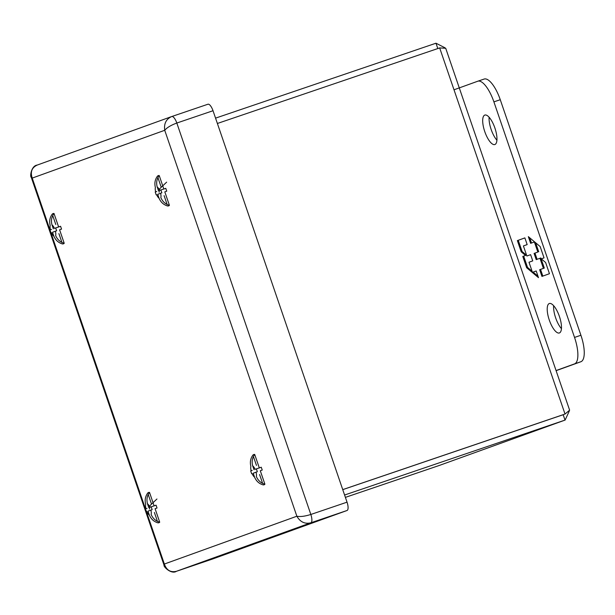 <?xml version="1.0" encoding="UTF-8"?>
<svg xmlns="http://www.w3.org/2000/svg" width="615" height="615" viewBox="0 0 615 615"><rect width="100%" height="100%" fill="white"/><g stroke="black" fill="none" stroke-linecap="round" stroke-linejoin="round"><path stroke-width="0.92" d="M477.847 81.195L484.113 79.066A24.9 8.595 71.2 0 1 484.166 79.051A24.9 8.595 71.2 0 1 500.264 99.707L580.914 335.26A24.9 8.595 71.2 0 1 580.891 361.735L556.098 370.676M553.631 305.678A15.559 5.374 -108.8 0 0 555.668 317.901A15.559 5.374 -108.8 0 0 561.441 328.648M489.11 117.234A15.559 5.374 -108.8 0 0 491.147 129.458A15.559 5.374 -108.8 0 0 496.92 140.205M454.008 89.798L477.74 81.234A24.9 8.595 71.2 0 1 477.793 81.211A24.9 8.595 71.2 0 1 493.899 101.867L574.541 337.427A24.9 8.595 71.2 0 1 574.525 363.896L556.06 370.561M549.295 320.069A15.559 5.374 71.2 0 1 549.341 303.51A15.559 5.374 71.2 0 1 559.435 316.517A15.559 5.374 71.2 0 1 559.358 332.976A15.559 5.374 71.2 0 1 549.295 320.069M484.774 131.625A15.559 5.374 71.2 0 1 484.82 115.067A15.559 5.374 71.2 0 1 494.914 128.074A15.559 5.374 71.2 0 1 494.837 144.533A15.559 5.374 71.2 0 1 484.774 131.625M543.414 268.363L539.663 269.716L541.946 276.404L549.456 273.698L545.613 262.482L541.285 258.861L544.037 257.87L540.162 246.561L528.339 236.644L530.63 243.332L534.381 241.979L537.833 252.058L534.081 253.418L536.211 259.638L539.962 258.277L543.414 268.363L544.298 268.063L540.846 257.977L539.962 258.277M523.411 245.939L527.163 244.586L524.872 237.89L517.369 240.603L521.205 251.812L525.541 255.44L522.788 256.432L526.663 267.733L538.486 277.657L536.195 270.961L532.444 272.322L528.992 262.236L532.744 260.883L530.614 254.664L526.863 256.017L523.411 245.939M542.83 276.089L540.547 269.416L539.663 269.716M540.547 269.416L544.298 268.063M537.087 259.315L534.965 253.111L534.081 253.418M534.965 253.111L537.833 252.058M538.717 251.758L535.634 242.764M531.506 243.017L529.723 237.805M530.622 254.679L526.863 256.017M536.203 270.984L532.444 272.322M537.987 276.189L533.105 272.091M532.075 271.23L527.547 267.433L526.663 267.733M527.547 267.433L523.673 256.132L522.788 256.432M523.673 256.132L525.541 255.44M526.425 255.133L522.097 251.512L521.205 251.812M522.097 251.512L518.253 240.296L517.369 240.603M518.253 240.296L524.879 237.905M156.625 194.709L156.187 194.863L156.617 194.694A6.288 2.168 71.2 0 0 159.062 198.238C160.784 202.243 163.644 204.826 167.641 205.987A15.99 5.52 -108.8 0 0 168.61 205.887A15.99 5.52 -108.8 0 0 169.417 205.341L164.805 191.857L166.742 191.157L165.773 188.328L160.884 189.989L161.853 192.818L160.584 193.264A6.288 2.168 71.2 0 1 160.838 197.6C162.552 201.589 165.412 204.172 169.417 205.341M163.821 188.99L159.216 175.536C156.763 178.888 156.087 182.67 157.179 186.891A6.288 2.168 71.2 0 1 159.616 190.435L160.884 189.989M159.216 175.536A15.99 5.52 -108.8 0 0 157.44 176.182C154.98 179.549 154.304 183.332 155.395 187.537A6.288 2.168 71.2 0 0 155.649 191.872L156.748 191.473M156.187 194.863L155.218 192.034L155.649 191.872M160.584 193.264L159.493 193.656M157.179 186.891L158.524 190.835M157.924 177.604L160.976 186.522M159.062 198.238L157.717 194.302L159.5 193.694M164.097 195.632L167.134 204.495M165.773 188.328L163.836 189.028M264.911 484.243A15.99 5.52 -108.8 0 1 263.128 484.881C259.13 483.728 256.271 481.145 254.549 477.14A6.288 2.168 71.2 0 1 252.104 473.596L251.673 473.758L251.158 472.358L250.712 470.929L251.143 470.767A6.288 2.168 71.2 0 1 250.882 466.431C249.79 462.234 250.466 458.444 252.926 455.077A15.99 5.52 -108.8 0 1 254.702 454.439C252.25 457.783 251.573 461.573 252.665 465.793A6.288 2.168 71.2 0 1 255.11 469.337L256.37 468.891L257.339 471.713L256.071 472.166A6.288 2.168 71.2 0 1 256.332 476.494C258.039 480.492 260.898 483.075 264.911 484.243L260.291 470.752L262.228 470.052L261.26 467.223L256.37 468.891M256.071 472.166L254.979 472.558M252.665 465.793L254.01 469.729M259.307 467.892L254.702 454.439M253.411 456.507L256.463 465.417M251.143 470.767L252.235 470.375M252.112 473.612L251.673 473.758M254.549 477.14L253.203 473.196L254.994 472.589M259.584 474.526L262.62 483.39M261.26 467.223L259.322 467.923M342.74 489.609L565.024 414.049L569.621 410.167L445.714 48.262L439.671 47.924L565.024 414.049L342.755 489.64L563.217 414.718M569.336 410.928L565.139 420.053L439.318 465.447L345.399 497.374M344.592 495.021L565.016 420.099L563.179 414.725M437.811 48.554L435.981 43.211L215.558 118.134M439.671 47.924L217.387 123.477M439.318 465.447L565.139 420.053M435.981 43.211L445.006 47.809M146.916 511.565L146.478 511.711L146.908 511.549A6.288 2.168 71.2 0 0 149.353 515.093C151.075 519.098 153.935 521.681 157.932 522.835A15.99 5.52 -108.8 0 0 158.901 522.735A15.99 5.52 -108.8 0 0 159.708 522.197L155.095 508.705L157.033 508.005L156.064 505.176L151.175 506.845L152.143 509.666L150.875 510.119A6.288 2.168 71.2 0 1 151.129 514.448C152.843 518.445 155.703 521.028 159.708 522.197M154.111 505.845L149.506 492.392C147.054 495.744 146.378 499.526 147.469 503.747A6.288 2.168 71.2 0 1 149.906 507.29L151.175 506.845M149.506 492.392A15.99 5.52 -108.8 0 0 147.731 493.03C145.271 496.397 144.594 500.187 145.686 504.385A6.288 2.168 71.2 0 0 145.94 508.72L147.039 508.328M146.478 511.711L145.509 508.882L145.94 508.72M150.875 510.119L148 511.15L149.353 515.093M147.469 503.747L148.815 507.683M148.215 494.46L151.267 503.37M154.388 512.48L157.425 521.343M156.064 505.176L154.127 505.876M64.221 243.294A15.99 5.52 -108.8 0 1 62.446 243.94C58.448 242.779 55.588 240.196 53.866 236.191A6.288 2.168 71.2 0 1 51.422 232.647L50.991 232.816L50.476 231.409L50.023 229.987L50.453 229.826A6.288 2.168 71.2 0 1 50.199 225.49C49.1 221.285 49.784 217.502 52.237 214.135A15.99 5.52 -108.8 0 1 54.02 213.49C51.568 216.841 50.884 220.624 51.975 224.844A6.288 2.168 71.2 0 1 54.42 228.388L55.681 227.942L56.649 230.771L55.388 231.217A6.288 2.168 71.2 0 1 55.642 235.553C57.356 239.543 60.216 242.125 64.221 243.294L59.601 229.81L61.546 229.111L60.578 226.282L55.681 227.942M55.388 231.217L54.297 231.609M51.975 224.844L53.328 228.788M58.625 226.943L54.02 213.49M52.729 215.558L55.781 224.475M50.453 229.826L51.545 229.426M51.429 232.662L50.991 232.816M53.866 236.191L52.513 232.255L54.305 231.647M58.894 233.585L61.931 242.448M60.578 226.282L58.64 226.981M171.57 116.596L37.346 165.02C31.865 167.48 30.158 171.839 32.226 178.089L164.728 130.288C163.813 123.615 166.15 119.033 171.731 116.535A7.841 2.706 -108.8 0 0 171.731 116.535L171.731 116.535A7.841 2.706 -108.8 0 1 176.82 123.038C170.97 125.191 166.942 127.605 164.728 130.288L296.861 516.223C300.228 516.915 304.886 516.331 310.836 514.471L176.82 123.038L213.021 110.731L347.037 502.163A7.841 2.706 71.2 0 1 347.029 510.504L212.644 558.989A7.841 2.706 71.2 0 1 212.629 558.989A7.841 2.706 71.2 0 1 212.613 558.997M50.292 230.856L32.226 178.089L31.28 177.381L164.067 565.216L164.359 564.032C166.565 570.259 170.593 572.68 176.444 571.289L310.829 522.804C304.886 524.234 300.228 522.035 296.861 516.223L164.359 564.032L146.155 510.857M37.184 165.081C31.35 165.689 29.689 176.567 31.28 177.374L31.28 177.366M213.021 110.731A7.841 2.706 -108.8 0 0 207.955 104.227A7.841 2.706 -108.8 0 0 207.932 104.235L171.77 116.527M580.891 361.735L574.525 363.896M580.914 335.26L574.541 337.427M500.264 99.707L493.899 101.867M145.778 509.758L50.668 231.963M176.405 571.304A7.841 2.706 -108.8 0 0 176.428 571.297A7.841 2.706 -108.8 0 0 176.444 571.289L212.644 558.989L176.428 571.297C171.493 574.656 163.236 566.699 164.067 565.216M347.029 510.504L310.829 522.804A7.841 2.706 -108.8 0 0 310.836 514.471L347.037 502.163M477.793 81.211L484.166 79.051M166.65 182.148L159.862 188.574L159.408 189.974M159.277 190.581L159.154 192.218M156.94 499.003L150.152 505.43L149.699 506.822M149.568 507.429L149.445 509.066M207.955 104.227L171.754 116.535"/></g></svg>
